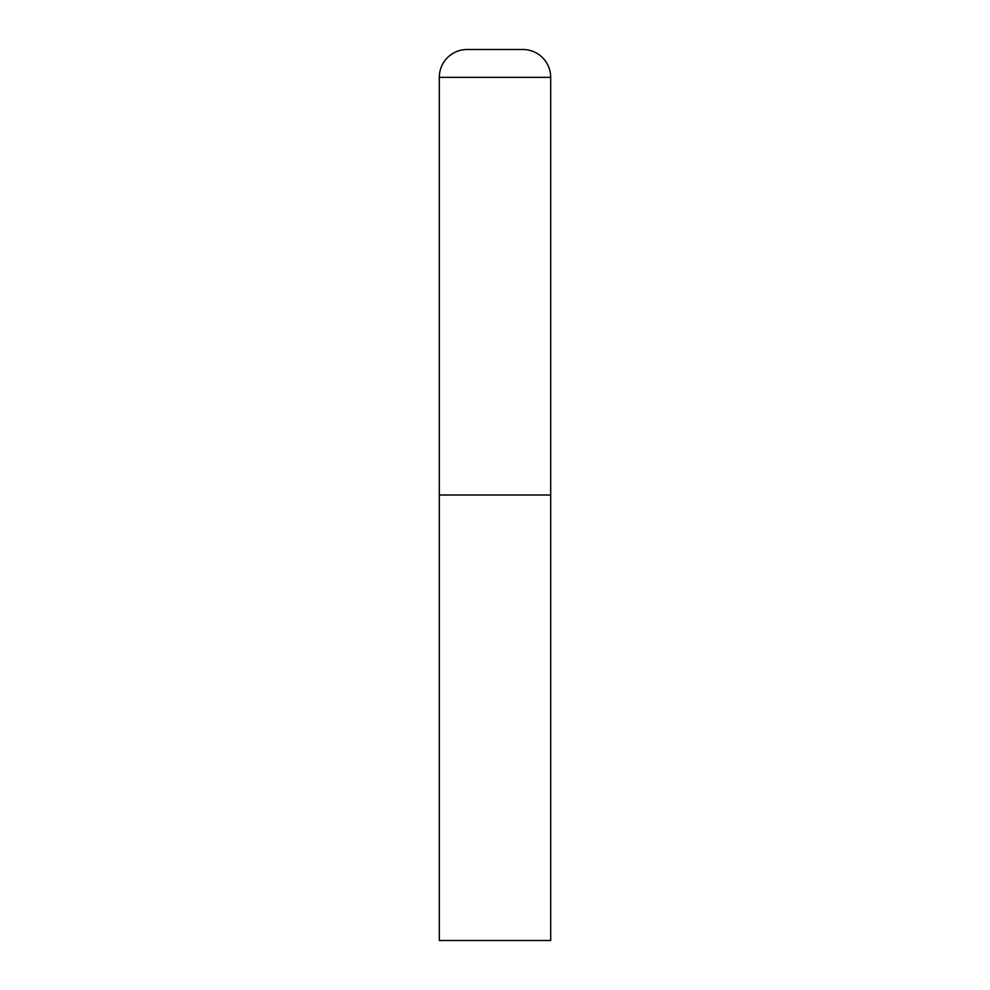 <?xml version="1.0" encoding="UTF-8"?>
<svg xmlns="http://www.w3.org/2000/svg" width="990" height="990" viewBox="0 0 990 990"><rect width="100%" height="100%" fill="white"/><g stroke="black" fill="none" stroke-linecap="round" stroke-linejoin="round"><path stroke-width="1.49" d="M439.312 77.344L439.312 940.5L550.688 940.5L550.688 495L439.312 495L550.688 495L550.688 77.344A27.844 27.844 0 0 0 522.844 49.5L467.156 49.5A27.844 27.844 0 0 0 439.312 77.344L550.688 77.344"/></g></svg>
